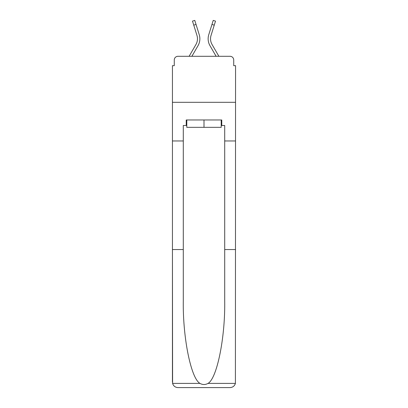 <?xml version="1.0" encoding="UTF-8"?>
<svg xmlns="http://www.w3.org/2000/svg" width="408" height="408" viewBox="0 0 408 408"><rect width="100%" height="100%" fill="white"/><g stroke="black" fill="none" stroke-linecap="round" stroke-linejoin="round"><path stroke-width="0.61" d="M174.272 59.971L174.272 65.678L174.272 59.971A3.682 3.682 0 0 1 177.954 56.294L189.118 56.294L195.932 44.523A11.414 11.414 0 0 0 196.952 35.414L192.494 21.109L194.779 20.4L199.237 34.7A13.806 13.806 0 0 1 198.002 45.722L191.882 56.294M221.207 125.501L221.763 125.501L221.763 119.978L186.237 119.978L186.237 125.501L183.294 125.501L183.294 249.553L172.436 249.553L172.594 383.403C173.431 386.014 175.221 387.411 177.954 387.6L230.046 387.6C232.779 387.411 234.569 386.014 235.406 383.403L235.564 65.678L233.728 65.678L233.728 59.971A3.682 3.682 0 0 0 230.046 56.294L177.954 56.294M183.294 140.959L172.436 140.959L172.436 102.306L235.564 102.306L172.436 102.306L172.436 65.678L174.272 65.678M212.068 44.523A11.414 11.414 0 0 1 211.048 35.414A11.414 11.414 0 0 0 212.068 44.523A11.414 11.414 0 0 1 211.048 35.414A11.414 11.414 0 0 0 212.068 44.523A11.414 11.414 0 0 1 211.048 35.414A11.414 11.414 0 0 0 212.068 44.523L218.882 56.294L230.046 56.294M233.728 65.678L233.728 59.971M211.961 24.444L208.763 34.7L213.221 20.4L215.506 21.109L214.246 25.153L211.961 24.444L208.763 34.7A13.806 13.806 0 0 0 209.998 45.722L216.118 56.294M195.932 44.523A11.414 11.414 0 0 0 196.952 35.414A11.414 11.414 0 0 1 195.932 44.523A11.414 11.414 0 0 0 196.952 35.414A11.414 11.414 0 0 1 195.932 44.523A11.414 11.414 0 0 0 196.952 35.414A11.414 11.414 0 0 1 195.932 44.523M196.039 24.444L199.237 34.7L196.039 24.444L199.237 34.7L196.039 24.444L199.237 34.7L196.039 24.444L193.754 25.153M177.954 387.6L191.944 387.6L177.954 387.6M183.294 249.553L183.294 301.043C182.723 337.615 191.031 378.593 199.991 383.403C202.659 384.887 205.331 384.887 208.009 383.403C216.969 378.593 225.277 337.615 224.706 301.043L224.706 125.501L221.763 125.501M172.436 382.077L172.436 140.959M235.564 140.959L224.706 140.959M235.564 249.553L224.706 249.553M186.237 125.501L186.793 125.501M186.793 119.978L186.793 127.337L221.207 127.337L221.207 119.978M204 119.978L204 127.337M211.048 35.414L214.246 25.153M172.594 383.403L199.991 383.403M208.009 383.403L235.406 383.403"/></g></svg>
